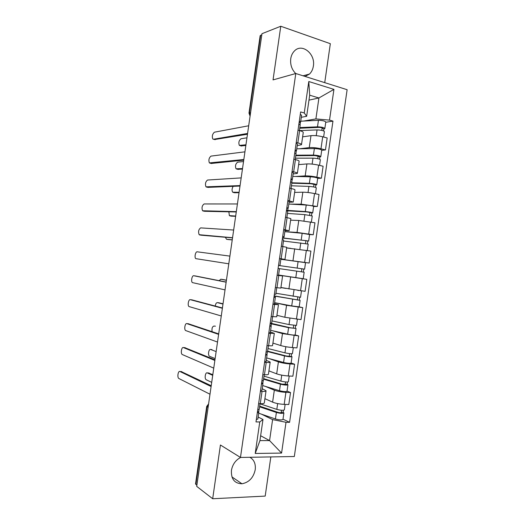 <?xml version="1.0" encoding="UTF-8"?>
<svg xmlns="http://www.w3.org/2000/svg" width="525" height="525" viewBox="0 0 525 525"><rect width="100%" height="100%" fill="white"/><g stroke="black" fill="none" stroke-linecap="round" stroke-linejoin="round"><path stroke-width="0.79" d="M305.058 76.433L309.481 74.051C311.561 72.05 312.854 69.405 313.359 66.124C315.683 53.845 301.862 42.669 294.302 51.109C292.405 53.084 291.217 55.624 290.745 58.728C290.128 64.634 291.782 69.569 295.706 73.533M240.627 457.452C235.613 460.097 232.549 464.408 231.433 470.38C231.02 479.056 234.531 483.518 241.973 483.774C249.047 482.403 253.463 477.717 255.229 469.711C255.846 463.89 254.067 459.749 249.893 457.288M324.732 82.642L330.337 43.7L280.777 26.25L261.962 33.698L196.711 486.367L212.684 498.75L265.197 496.092L270.834 456.921M240.47 457.452L294.328 456.507L347.123 89.709L295.785 73.513L240.47 457.452L220.428 445.003L212.684 498.75M280.777 26.25L273.039 79.905L295.785 73.513M260.131 35.805L260.636 35.293L249.46 112.836L250.136 115.749M261.798 34.84L260.636 35.293M196.875 485.238L195.549 483.853M264.915 398.678L272.606 402.143C275.776 403.384 279.635 404.132 284.183 404.375L288.803 404.499L290.528 392.529L285.908 392.352C281.367 392.07 277.508 391.348 274.332 390.173L265.348 386.38M262.211 388.69L266.057 390.744C266.011 391.289 264.672 391.525 262.034 391.447L260.269 403.718C262.907 403.764 264.259 403.489 264.311 402.885L266.044 390.869M260.269 403.718L258.622 403.673M287.044 391.099L290.528 392.529M262.034 391.447L260.387 391.387M268.918 370.88L276.682 373.846C279.871 374.929 283.736 375.631 288.271 375.966L292.878 376.202L294.597 364.232L290.003 363.943C285.475 363.576 281.61 362.887 278.408 361.876L269.089 358.575M262.802 374.633L264.449 374.719C267.074 374.837 268.406 374.66 268.446 374.187L270.178 362.138M291.086 363.011L294.597 364.232M266.3 360.334L270.191 362.047C270.165 362.467 268.839 362.598 266.214 362.453L264.574 362.348M272.921 343.081L280.757 345.555C283.973 346.474 287.838 347.137 292.359 347.557L296.947 347.904L298.673 335.934L282.483 333.592L272.6 330.743M266.982 345.601L268.623 345.726C271.241 345.916 272.56 345.837 272.573 345.489L274.312 333.414M295.129 334.937L298.673 335.934M270.382 331.99L274.326 333.349L268.754 333.316M276.924 315.289L284.832 317.271L301.022 319.613L302.748 307.643L286.552 305.307L275.343 302.8M271.169 316.568L276.708 316.798L278.453 304.69M299.178 306.856L302.748 307.643M274.463 303.64L278.453 304.658L272.934 304.29M280.928 287.503L305.097 291.329L306.817 279.359L278.572 275.1M275.349 287.543L280.842 288.107L282.588 275.973M300.779 278.401L306.817 279.359M277.134 275.133L282.588 275.966L277.115 275.264M280.862 259.212L309.166 263.038L310.892 251.075L286.624 247.964M279.53 258.523L284.97 259.422L280.901 258.95M304.178 262.421L309.166 263.038M284.977 259.409L286.722 247.282L281.295 246.245M285.751 231.735L297.045 232.431L313.241 234.76L314.961 222.797L298.771 220.474L290.62 220.178M283.71 229.504L289.104 230.738L284.983 230.613M309.592 234.524L313.241 234.76M289.111 230.698L290.85 218.603L285.475 217.225M290.889 204.153L301.12 204.159L317.31 206.482L319.036 194.519L314.534 193.554C310.085 192.668 306.187 192.216 302.84 192.202L294.623 192.406M287.884 200.484L293.232 202.059L289.065 202.276M313.628 206.463L317.31 206.482M293.245 201.987L294.978 189.925C295.063 189.577 293.823 189.125 291.263 188.554L289.656 188.213M295.345 176.472L305.189 175.888C308.549 175.816 312.447 176.243 316.89 177.174L321.385 178.205L323.105 166.241L318.623 165.165C314.18 164.194 310.275 163.787 306.915 163.931L298.627 164.627M292.064 171.472L293.665 171.839C296.225 172.449 297.458 172.961 297.367 173.381L293.14 173.946M317.671 178.402L321.385 178.205M297.38 173.283L299.112 161.247C299.211 160.775 297.983 160.223 295.431 159.587L293.836 159.2M299.585 148.765L309.258 147.623C312.637 147.381 316.549 147.768 320.978 148.792L325.454 149.933L327.173 137.97L322.711 136.782C318.281 135.726 314.37 135.358 310.984 135.667L302.623 136.854M296.244 142.465L297.839 142.872C300.385 143.548 301.606 144.158 301.494 144.71L297.222 145.622M321.707 150.34L325.454 149.933M301.514 144.585L303.24 132.582C303.358 131.978 302.151 131.322 299.604 130.62L298.01 130.193M260.636 435.743L269.574 440.587L272.6 419.613L261.509 414.179M258.129 417.047L262.979 419.475L259.934 440.619L269.574 440.587L281.577 453.075L255.222 453.456L259.757 421.969L262.979 419.475M308.976 100.131L318.918 97.972L309.684 95.196L306.646 116.314L304.264 112.967L300.641 111.943L255.99 421.923L259.757 421.969M304.264 112.967L308.792 81.526L333.939 89.375L329.516 120.12L315.899 118.912L318.918 97.972L333.939 89.375M272.6 419.613L286.013 422.29L289.59 422.33L332.962 121.098L329.516 120.12M286.013 422.29L281.577 453.075M303.739 121.045L315.899 118.912M306.646 116.314L301.304 117.298M283.001 419.18L289.59 422.33M325.749 122.286L332.962 121.098M255.222 453.456L259.934 440.619M309.684 95.196L308.792 81.526M260.052 403.712L259.252 409.251L257.749 409.736M181.21 371.575L211.221 385.737M257.539 411.167L258.799 412.381L257.296 412.886M258.792 412.46L257.847 419.016L256.331 419.554M211.102 386.531L179.957 371.51C178.178 370.466 177.017 377.206 178.762 378.453L209.993 394.229M259.698 406.153L277.942 412.342C279.845 412.834 281.052 412.913 281.551 412.565L281.203 412.269L283.159 412.309L283.9 412.919C282.85 413.648 280.343 413.49 276.373 412.46L275.435 418.989C279.398 420.039 281.912 420.177 282.968 419.416L283.894 412.991M259.599 406.822L276.373 412.46M258.681 413.201L275.435 418.989M281.492 410.261L281.131 412.762M212.717 375.355L207.296 372.914C205.419 371.884 204.264 378.473 206.108 379.7L211.706 382.364M260.033 403.81L276.819 409.382C280.79 410.399 283.297 410.557 284.347 409.854L285.127 404.401M208.445 372.973L212.809 374.699M283.454 410.268L283.159 412.309M264.226 374.712L263.392 380.5L261.909 380.848M184.767 347.662L214.955 359.815M261.653 382.62L262.94 383.631L261.457 383.992M262.933 383.696L261.988 390.265L260.492 390.659M214.863 360.445L183.409 347.57C181.643 346.658 180.456 353.233 182.162 354.48L213.754 368.137M268.406 345.712L267.533 351.757L266.07 351.96M188.331 323.761L218.695 333.893M265.762 354.073L267.081 354.887L265.617 355.11M267.074 354.933L266.129 361.522L264.652 361.771M218.623 334.359L186.861 323.623C185.115 322.849 183.901 329.267 185.561 330.514L217.514 342.051M263.662 378.65L282.004 384.142L287.195 384.261L287.956 384.773C286.932 385.324 284.425 385.133 280.442 384.195L279.503 390.718C283.487 391.676 285.987 391.86 287.017 391.269L287.943 384.832M263.583 379.181L280.442 384.195M262.664 385.56L279.503 390.718M285.567 381.951L285.187 384.569M216.143 351.586L210.676 349.486C208.812 348.587 207.631 355.018 209.429 356.245L215.132 358.595M264.016 376.169L280.888 381.111C284.872 382.042 287.372 382.239 288.396 381.708L289.216 376.012M268.912 370.926L269.397 371.063M211.936 349.571L210.676 349.486M287.523 382.01L287.195 384.261M267.619 351.146L286.066 355.943L292.005 356.633C291.007 357.013 288.507 356.777 284.511 355.924L283.572 362.447C287.569 363.32 290.069 363.543 291.073 363.123L291.998 356.672M267.56 351.547L284.511 355.924M266.641 357.925L283.572 362.447M289.642 353.647L289.249 356.377M215.427 326.183L214.049 326.058C212.317 326.491 211.667 328.361 212.1 331.675M267.999 348.534L284.957 352.846C288.953 353.686 291.454 353.929 292.451 353.561L293.304 347.629M272.915 343.14L273.761 343.35M291.592 353.758L291.237 356.219M272.58 316.713L271.674 323.013L270.237 323.105L290.128 327.744L296.061 328.486L288.586 327.666L287.647 334.182C291.651 334.97 294.144 335.232 295.122 334.983L296.054 328.519M191.901 299.86L222.429 307.972M269.876 325.533L271.222 326.143L269.778 326.228M271.215 326.176L270.263 332.778L268.813 332.889M222.383 308.273L190.312 299.69C188.58 299.04 187.346 305.307 188.961 306.548L221.274 315.965M276.754 287.726L275.809 294.276L274.391 294.203M195.464 275.966L226.163 282.056M273.984 296.999L275.363 297.406L273.932 297.347M275.356 297.426L274.404 304.041L272.974 304.014M226.144 282.194L193.764 275.75C192.045 275.225 190.785 281.354 192.36 282.594L225.035 289.885M278.545 265.361L279.95 265.545L278.545 265.328M279.95 265.538L280.908 258.91L279.51 258.661M278.092 268.465L279.497 268.675L278.092 268.472M229.904 256.115L197.216 251.816C195.51 251.409 194.23 257.414 195.759 258.641L228.795 263.806M270.152 323.59L288.586 327.666M270.624 330.291L287.647 334.182M293.718 325.342L293.304 328.191M222.994 304.067L217.429 302.636C216.32 302.636 215.598 303.778 215.27 306.062M271.976 320.906L289.026 324.581L296.5 325.421L297.386 319.246M276.918 315.361L278.558 315.702M218.925 302.8L223.027 303.817M295.654 325.513L295.273 328.178M274.582 295.929L300.11 300.353L299.178 306.843L291.716 305.924L274.601 302.662M274.614 295.726L274.181 295.654M274.129 296.021L300.11 300.353M297.793 297.038L297.367 300.005M226.419 280.311L220.802 279.221L219.142 280.665M275.953 293.272L300.549 297.288L301.475 290.863M280.914 287.582L285.764 288.402M297.695 290.364L298.981 290.542M222.416 279.425L226.433 280.199M299.723 297.268L299.309 300.136M304.159 272.219L278.099 268.452L304.159 272.219L303.227 278.709L278.585 275.034M278.965 265.525L302.249 268.813L301.862 268.761L301.422 271.825M278.959 265.545L278.526 265.486M278.532 265.453L304.598 269.154L303.785 269.043L303.345 272.101M280.855 259.271L305.537 262.664L304.598 269.154M301.862 268.754L303.785 269.043M282.653 236.827L284.091 236.814L282.706 236.453M284.091 236.795L285.042 230.18L283.664 229.793M232.536 237.877L201.331 235.213M282.699 246.474L283.638 239.945L282.253 239.603M233.664 230.042L200.668 227.883C198.581 229.405 198.076 231.676 199.159 234.701L232.555 237.727M283.48 241.034L308.208 244.086L307.289 250.484M286.637 247.879L290.929 248.377M282.909 238.114L306.298 240.686L305.904 240.686L305.498 243.534M225.35 237.267L226.557 239.288L232.253 239.8M282.883 238.337L282.443 238.284M282.502 237.884L308.654 241.021L307.821 241.014L307.414 243.863M284.832 231.65L302.17 233.297L309.586 234.531L308.654 241.008M232.24 239.925L228.158 239.551M305.924 240.575L307.821 241.014M286.762 208.307L288.225 208.084L286.867 207.585M288.232 208.051L289.183 201.456L287.825 200.924M236.27 211.969L204.658 211.293M286.873 217.488L287.772 211.214L286.414 210.735M237.418 203.969L204.12 203.956C202.04 205.531 201.521 207.802 202.565 210.761L236.309 211.654M287.457 213.412L304.854 214.646L312.257 215.959L311.371 222.114M290.633 220.113L292.208 220.238M286.545 210.761L306.803 211.929L310.354 212.566L309.947 212.605L309.573 215.243M228.867 211.818L229.366 215.631L235.679 216.051M286.466 210.328L305.301 211.568C309.363 211.962 311.83 212.402 312.703 212.894L311.857 212.986L311.476 215.631M288.809 204.035L306.239 205.052C310.301 205.426 312.769 205.872 313.635 206.404L312.703 212.868M235.64 216.307L231.407 216.143M309.98 212.402L311.857 212.986M290.87 179.786L292.366 179.36L291.021 178.723M292.373 179.314L293.317 172.732L291.979 172.062M240.004 186.06L207.992 187.373M291.047 188.508L291.913 182.49L290.568 181.867M241.178 177.896L207.572 180.029C205.505 181.663 204.973 183.934 205.964 186.834L240.069 185.588M291.434 185.798L308.923 186.401C312.998 186.716 315.459 187.195 316.312 187.838L315.459 193.751M294.63 192.347L295.463 192.38M291.808 183.205L310.859 183.75L314.396 184.446L313.989 184.537L313.642 186.952M233.146 186.362C231.879 188.646 231.728 190.595 232.693 192.209L239.105 192.301M291.867 182.785L309.369 183.323C313.438 183.625 315.899 184.111 316.752 184.774L315.892 184.957L315.538 187.399M292.786 176.413L310.308 176.807C314.383 177.089 316.844 177.581 317.684 178.283L316.759 184.728M239.046 192.695L234.655 192.734M314.035 184.229L315.892 184.957M294.978 151.266L296.5 150.642L295.181 149.861M296.507 150.577L297.452 144.014L296.139 143.2M243.738 160.158L211.326 163.452M295.221 159.534L296.048 153.773L294.722 153.005M244.932 151.83L211.024 156.102C208.97 157.802 208.418 160.066 209.37 162.907L243.83 159.515M295.411 158.183L312.992 158.156C317.074 158.386 319.528 158.904 320.355 159.718L319.541 165.388M298.633 164.588L299.112 164.588M295.765 155.722L314.915 155.577L318.445 156.332L318.032 156.463L317.717 158.668M243.534 161.556L237.681 162.153C235.541 163.787 234.99 165.998 236.02 168.801L242.524 168.558M295.844 155.177L313.432 155.078C317.52 155.295 319.974 155.82 320.801 156.653L319.928 156.936L319.607 159.173M296.763 148.805L314.37 148.562C318.458 148.759 320.913 149.29 321.733 150.163L320.808 156.594M242.445 169.089L237.91 169.326M318.091 156.063L318.032 156.463L319.928 156.936M299.086 122.752L300.635 121.925L299.335 121.006M300.648 121.846L301.593 115.297L300.293 114.345M247.465 134.256L214.666 139.525M299.394 130.561L300.188 125.055L298.882 124.149M248.692 125.77L214.469 132.182C212.428 133.934 211.864 136.205 212.776 138.994L213.452 139.237L247.583 133.455M299.434 130.574L317.061 129.918C321.156 130.056 323.603 130.613 324.404 131.598L323.623 137.025M299.723 128.244L318.97 127.404C320.939 127.463 322.114 127.739 322.494 128.218L322.074 128.402L321.786 130.39M246.953 137.812L241.054 138.751C238.927 140.431 238.357 142.649 239.348 145.399L245.949 144.808M299.821 127.568L317.5 126.84C321.602 126.971 324.05 127.536 324.85 128.54L323.964 128.92L323.669 130.948M300.74 121.196L318.439 120.323C322.54 120.428 324.988 121.006 325.782 122.049L324.857 128.461M245.851 145.477L241.165 145.917M322.147 127.903L322.074 128.402L323.964 128.92M310.984 135.667L309.258 147.623M306.915 163.931L305.189 175.888M302.84 192.202L301.12 204.159M298.771 220.474L297.045 232.431M294.696 248.745L292.976 260.708M290.627 277.023L288.901 288.986M286.552 305.307L284.832 317.271M282.483 333.592L280.757 345.555M278.408 361.876L276.682 373.846M274.332 390.173L272.606 402.143M295.431 159.587L293.665 171.839M291.263 188.554L289.498 200.812M287.09 217.527L285.324 229.793M282.916 246.507L281.151 258.766M278.742 275.487L276.97 287.752M274.562 304.474L272.797 316.739M270.388 333.46L268.623 345.726M266.214 362.453L264.449 374.719M299.604 130.62L297.839 142.872M318.623 165.165L316.89 177.174M314.534 193.554L312.808 205.564M310.446 221.944L308.72 233.953M306.357 250.333L304.631 262.349M302.269 278.729L300.543 290.745M298.18 307.132L296.454 319.147M294.092 335.534L292.359 347.557M290.003 363.943L288.271 375.966M285.908 392.352L284.183 404.375M322.711 136.782L320.978 148.792M208.556 404.204L207.086 406.809L195.891 484.477M208.103 407.361L206.706 406.435L195.536 483.938M250.589 112.593L248.988 113.092L250.077 116.137M179.957 371.51L181.768 371.602M259.061 409.5L258.681 412.151M277.653 403.594L276.819 409.382M209.035 372.999L207.296 372.914M183.409 347.57L185.22 347.694M186.861 323.623L188.665 323.787M263.209 380.697L262.815 383.447M281.748 375.152L280.888 381.111M267.356 351.894L266.949 354.742M285.843 346.703L284.957 352.846M190.312 299.69L192.111 299.88M193.764 275.75L195.562 275.979M271.392 323.879L271.077 326.038M289.938 318.268L289.026 324.581M219.148 302.827L217.429 302.636M275.369 296.257L275.212 297.347M292.655 299.401L291.716 305.924M294.033 289.833L293.094 296.323M222.521 279.438L220.802 279.221M296.723 271.149L295.785 277.666M298.102 261.548L297.163 268.072M199.651 234.944L201.436 235.233M300.792 242.898L299.86 249.375M283.927 236.834L283.762 238.009M302.17 233.297L301.232 239.82M228.27 239.564L226.557 239.288M203.103 211.011L204.881 211.332M304.854 214.646L303.949 220.946M288.061 208.149L287.739 210.394M306.239 205.052L305.301 211.568M231.637 216.188L229.937 215.873M206.555 187.084L208.327 187.438M308.923 186.401L308.044 192.524M292.195 179.465L291.782 182.3M310.308 176.807L309.369 183.323M235.01 192.806L233.31 192.465M210.007 163.157L211.772 163.551M312.992 158.156L312.139 164.102M296.323 150.787L295.929 153.523M314.37 148.562L313.432 155.078M238.376 169.431L236.683 169.057M213.452 139.237L215.217 139.663M317.061 129.918L316.227 135.686M300.451 122.108L300.07 124.753M318.439 120.323L317.5 126.84M241.749 146.055L240.056 145.648M309.481 74.051L303.05 75.803M241.973 483.774L231.932 476.917M248.988 113.092L260.144 35.713M208.602 403.896L206.706 406.435M278.545 275.303L279.497 268.675"/></g></svg>

